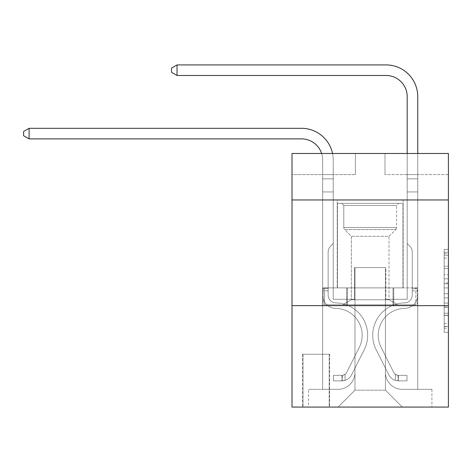 <?xml version="1.0" encoding="UTF-8"?>
<svg xmlns="http://www.w3.org/2000/svg" width="472" height="472" viewBox="0 0 472 472"><rect width="100%" height="100%" fill="white"/><g stroke="black" fill="none" stroke-linecap="round" stroke-linejoin="round"><path stroke-width="0.35" stroke-dasharray="2.36 1.77" d="M444.176 274.663L444.176 287.938L448.4 287.938L448.4 328.182L448.4 253.505L448.4 287.938L444.176 287.938L444.176 252.26L444.176 332.335L444.176 249.352L444.176 326.524L448.4 326.524L444.176 326.524L448.4 326.524L444.176 326.524L444.176 313.249L444.176 332.335L448.4 332.335L448.4 249.352L448.4 326.317L448.4 293.749L444.176 293.749L448.4 293.749L448.4 313.249L448.4 255.163L444.176 255.163L448.4 255.163L448.4 332.335L448.4 253.505L448.4 332.335L444.176 332.335L444.176 249.352L448.4 249.352L448.4 253.505L448.4 249.352L448.4 253.505L448.4 249.352L448.4 252.26L448.4 249.352L444.176 249.352L444.176 255.163L448.4 255.163L444.176 255.163L444.176 274.663L448.4 274.663M403.171 199.969L403.171 287.885L337.232 287.885L403.171 287.885L337.232 287.885L403.171 287.885L403.171 199.969L337.232 199.969L337.232 287.885L337.232 199.969L403.171 199.969M329.627 354.248L302.576 354.248L329.627 354.248L329.627 407.082L302.576 407.082L329.627 407.082M302.576 354.248L302.576 407.082M448.4 282.958L448.4 278.81L448.4 282.958L444.176 282.958L444.176 266.261L444.176 315.426L444.176 303.083L448.4 303.083L444.176 303.083L444.176 332.335L448.4 332.335L444.176 332.335L448.4 332.335L444.176 332.335L444.176 249.352L448.4 249.352L444.176 249.352L448.4 249.352L444.176 249.352L444.176 282.958L448.4 282.958M448.4 305.638L448.4 407.082L292.009 407.082L292.009 305.638L448.4 305.638L448.4 153.471L384.999 153.471L448.4 153.471L448.4 174.605L448.4 153.471L292.009 153.471L355.41 153.471L292.009 153.471L292.009 174.605L355.41 174.605L292.009 174.605L292.009 153.471L292.009 199.969L448.4 199.969L292.009 199.969L292.009 305.638L448.4 305.638L292.009 305.638M322.653 174.605L322.653 389.329L338.076 389.329A16.909 16.909 0 0 0 354.985 372.42L354.985 267.594L354.985 390.173L354.985 267.594L354.985 390.173L354.985 267.594L385.417 267.594L385.417 372.42A16.909 16.909 0 0 0 402.327 389.329L417.755 389.329L417.755 174.605L417.755 389.329L417.755 174.605L417.755 389.329L417.755 174.605L417.755 389.329L417.755 174.605L417.755 389.329L417.755 174.605L417.755 389.329L417.755 174.605L417.755 389.329L417.755 174.605L417.755 389.329L431.915 389.329L402.327 389.329L417.755 389.329L402.327 389.329L417.755 389.329L402.327 389.329L417.755 389.329L402.327 389.329L417.755 389.329L402.327 389.329L417.755 389.329L402.327 389.329L417.755 389.329L417.755 174.605L407.188 174.605L417.755 174.605L407.188 174.605L417.755 174.605L407.188 174.605L417.755 174.605L407.188 174.605L417.755 174.605L407.188 174.605L417.755 174.605L407.188 174.605L417.755 174.605L407.188 174.605L417.755 174.605L407.188 174.605L417.755 174.605L417.755 389.329L402.327 389.329A16.909 16.909 0 0 1 385.417 372.42A16.909 16.909 0 0 0 402.327 389.329A16.909 16.909 0 0 1 385.417 372.42A16.909 16.909 0 0 0 402.327 389.329A16.909 16.909 0 0 1 385.417 372.42A16.909 16.909 0 0 0 402.327 389.329A16.909 16.909 0 0 1 385.417 372.42A16.909 16.909 0 0 0 402.327 389.329A16.909 16.909 0 0 1 385.417 372.42A16.909 16.909 0 0 0 402.327 389.329A16.909 16.909 0 0 1 385.417 372.42A16.909 16.909 0 0 0 402.327 389.329A16.909 16.909 0 0 1 385.417 372.42L385.417 267.594L385.417 390.173L354.985 390.173L385.417 390.173L402.327 407.082L431.915 407.082L338.076 407.082L402.327 407.082L385.417 390.173L402.327 407.082L385.417 390.173L385.417 267.594L385.417 390.173L385.417 267.594L354.566 267.594L354.566 299.295L333.22 299.295L333.22 174.605L322.653 174.605L322.653 389.329L338.076 389.329A16.909 16.909 0 0 0 354.985 372.42L354.985 267.594L354.566 267.594L354.566 299.295L333.22 299.295L333.22 174.605L322.653 174.605L322.653 389.329L338.076 389.329L308.493 389.329L338.076 389.329L322.653 389.329L322.653 174.605L322.653 389.329L322.653 174.605L322.653 389.329L322.653 174.605L322.653 389.329L322.653 174.605L322.653 389.329L322.653 174.605L322.653 389.329L322.653 174.605L333.22 174.605L322.653 174.605L333.22 174.605L322.653 174.605L333.22 174.605L322.653 174.605L333.22 174.605L322.653 174.605L333.22 174.605L322.653 174.605L333.22 174.605L322.653 174.605L333.22 174.605L322.653 174.605L322.653 389.329L322.653 174.605M354.985 372.42L354.985 267.594L354.566 267.594L354.566 299.295L333.22 299.295L333.22 174.605L333.22 299.295L333.22 174.605L333.22 299.295L333.22 174.605L333.22 299.295L333.22 174.605L333.22 299.295L333.22 174.605L333.22 299.295L333.22 174.605L333.22 299.295L333.22 174.605L333.22 299.295L354.566 299.295L333.22 299.295L354.566 299.295L333.22 299.295L354.566 299.295L333.22 299.295L354.566 299.295L333.22 299.295L354.566 299.295L333.22 299.295L354.566 299.295L333.22 299.295L354.566 299.295L354.566 267.594L354.566 299.295L354.566 267.594L354.566 299.295L354.566 267.594L354.566 299.295L354.566 267.594L354.566 299.295L354.566 267.594L354.566 299.295L354.566 267.594L354.566 299.295L354.566 267.594L354.985 267.594L354.566 267.594L354.985 267.594L354.566 267.594L354.985 267.594L354.566 267.594L354.985 267.594L354.566 267.594L354.985 267.594L354.566 267.594L354.985 267.594L354.566 267.594L354.985 267.594L354.985 372.42A16.909 16.909 0 0 1 338.076 389.329A16.909 16.909 0 0 0 354.985 372.42A16.909 16.909 0 0 1 338.076 389.329A16.909 16.909 0 0 0 354.985 372.42A16.909 16.909 0 0 1 338.076 389.329A16.909 16.909 0 0 0 354.985 372.42A16.909 16.909 0 0 1 338.076 389.329A16.909 16.909 0 0 0 354.985 372.42A16.909 16.909 0 0 1 338.076 389.329A16.909 16.909 0 0 0 354.985 372.42A16.909 16.909 0 0 1 338.076 389.329A16.909 16.909 0 0 0 354.985 372.42M448.4 174.605L384.999 174.605L448.4 174.605M302.994 407.082L329.202 407.082L302.994 407.082L302.994 354.248L329.202 354.248L329.202 407.082L329.202 354.248L302.994 354.248L302.994 407.082M308.493 407.082L338.076 407.082L354.985 390.173L338.076 407.082L354.985 390.173L338.076 407.082L308.493 407.082L308.493 389.329L308.493 407.082M385.842 267.594L385.417 267.594L385.842 267.594L385.417 267.594L385.842 267.594L385.417 267.594L385.842 267.594L385.417 267.594L385.842 267.594L385.417 267.594L385.842 267.594L385.417 267.594L385.842 267.594L385.417 267.594L385.842 267.594L385.417 267.594L385.842 267.594L385.842 299.295L385.842 267.594M384.999 174.605L384.999 153.471L384.999 174.605M355.41 174.605L355.41 153.471L355.41 174.605M431.915 389.329L431.915 407.082L431.915 389.329M407.188 174.605L407.188 299.295L385.842 299.295L407.188 299.295L385.842 299.295L407.188 299.295L385.842 299.295L407.188 299.295L385.842 299.295L407.188 299.295L385.842 299.295L407.188 299.295L385.842 299.295L407.188 299.295L385.842 299.295L407.188 299.295L385.842 299.295L407.188 299.295L407.188 174.605M417.301 305.638L323.102 305.638L417.301 305.638L417.301 287.885L323.102 287.885L393.754 287.885L393.754 305.638L393.754 287.885L346.654 287.885L346.654 305.638L346.654 287.885L323.102 287.885L323.102 305.638L323.102 287.885L417.301 287.885L417.301 305.638M448.4 199.969L292.009 199.969M346.654 287.885L346.654 305.638L346.654 287.885M393.754 287.885L393.754 305.638L393.754 287.885M444.176 287.938L448.4 287.938L444.176 287.938M444.176 252.26L444.176 249.352L444.176 252.26L448.4 252.26L444.176 252.26M444.176 315.219L444.176 297.897L444.176 315.219L448.4 315.219L444.176 315.219M444.176 297.897L444.176 293.749L448.4 293.749L444.176 293.749L444.176 297.897L448.4 297.897L444.176 297.897M444.176 266.261L444.176 255.163L444.176 266.261L448.4 266.261L444.176 266.261M444.176 249.352L448.4 249.352L444.176 249.352L444.176 253.505L444.176 249.352L448.4 249.352M444.176 332.335L448.4 332.335L444.176 332.335L444.176 328.182L444.176 332.335M29.093 138.886L23.6 135.718L23.6 131.493L29.093 128.319L23.6 131.493L29.093 128.319L301.514 128.319A31.701 31.701 0 0 1 333.22 160.02L333.22 178.858L322.653 178.858L322.653 191.933L333.22 191.933L322.653 191.933L322.653 295.083L322.653 191.933L333.22 191.933L333.22 178.858L333.22 243.505L330.837 245.882A9.186 9.186 0 0 0 328.146 252.378L328.146 295.083L328.146 252.378A9.186 9.186 0 0 1 330.837 245.882L333.22 243.505L333.22 178.858L333.22 243.505L330.837 245.882A9.186 9.186 0 0 0 328.146 252.378L328.146 295.083L328.146 252.378A9.186 9.186 0 0 1 330.837 245.882L333.22 243.505L333.22 191.933L333.22 243.505L330.837 245.882A9.186 9.186 0 0 0 328.146 252.378L328.146 295.083L328.146 252.378A9.186 9.186 0 0 1 330.837 245.882L333.22 243.505L333.22 191.933L333.22 243.505L330.837 245.882A9.186 9.186 0 0 0 328.146 252.378L328.146 295.083A7.817 7.817 0 0 0 335.84 302.9A7.817 7.817 0 0 1 328.146 295.083A7.817 7.817 0 0 0 335.84 302.9A7.817 7.817 0 0 1 328.146 295.083L328.146 252.378A9.186 9.186 0 0 1 330.837 245.882L333.22 243.505L333.22 191.933L333.22 243.505L330.837 245.882L333.22 243.505L333.22 191.933L333.22 243.505L333.22 191.933L322.653 191.933L322.653 295.083A13.316 13.316 0 0 0 335.757 308.393A13.316 13.316 0 0 1 322.653 295.083A13.316 13.316 0 0 0 335.757 308.393A13.316 13.316 0 0 1 322.653 295.083L322.653 288.309L328.146 288.309L322.653 288.309L322.653 295.083A13.316 13.316 0 0 0 335.757 308.393A13.316 13.316 0 0 1 322.653 295.083L322.653 288.309L322.653 295.083A13.316 13.316 0 0 0 335.757 308.393A13.316 13.316 0 0 1 322.653 295.083A13.316 13.316 0 0 0 335.757 308.393A13.316 13.316 0 0 1 322.653 295.083L322.653 288.309L328.146 288.309L322.653 288.309L322.653 295.083A13.316 13.316 0 0 0 335.757 308.393A13.316 13.316 0 0 1 322.653 295.083L322.653 288.309L322.653 295.083A13.316 13.316 0 0 0 335.757 308.393A13.316 13.316 0 0 1 322.653 295.083A13.316 13.316 0 0 0 335.757 308.393A13.316 13.316 0 0 1 322.653 295.083L322.653 288.309L328.146 288.309L328.146 295.083A7.817 7.817 0 0 0 335.84 302.9A7.817 7.817 0 0 1 328.146 295.083L328.146 288.309L328.146 295.083A7.817 7.817 0 0 0 335.84 302.9A7.817 7.817 0 0 1 328.146 295.083A7.817 7.817 0 0 0 335.84 302.9A7.817 7.817 0 0 1 328.146 295.083L328.146 288.309L328.146 295.083A7.817 7.817 0 0 0 335.84 302.9A7.817 7.817 0 0 1 328.146 295.083L328.146 288.309L328.146 295.083A7.817 7.817 0 0 0 335.84 302.9A7.817 7.817 0 0 1 328.146 295.083A7.817 7.817 0 0 0 335.84 302.9A7.817 7.817 0 0 1 328.146 295.083L328.146 288.309L328.146 295.083A7.817 7.817 0 0 0 335.84 302.9A32.338 32.338 0 0 1 364.225 349.752A32.338 32.338 0 0 0 335.84 302.9A32.338 32.338 0 0 1 364.225 349.752A32.338 32.338 0 0 0 335.84 302.9A7.817 7.817 0 0 1 328.146 295.083A7.817 7.817 0 0 0 335.84 302.9A32.338 32.338 0 0 1 364.225 349.752A32.338 32.338 0 0 0 335.84 302.9A7.817 7.817 0 0 1 328.146 295.083A7.817 7.817 0 0 0 335.84 302.9A32.338 32.338 0 0 1 364.225 349.752A32.338 32.338 0 0 0 335.84 302.9A32.338 32.338 0 0 1 364.225 349.752A32.338 32.338 0 0 0 335.84 302.9A7.817 7.817 0 0 1 328.146 295.083L328.146 288.309L328.146 295.083A7.817 7.817 0 0 0 335.84 302.9A32.338 32.338 0 0 1 364.225 349.752A32.338 32.338 0 0 0 335.84 302.9A7.817 7.817 0 0 1 328.146 295.083A7.817 7.817 0 0 0 335.84 302.9A32.338 32.338 0 0 1 364.225 349.752A32.338 32.338 0 0 0 335.84 302.9A32.338 32.338 0 0 1 364.225 349.752A32.338 32.338 0 0 0 335.84 302.9A7.817 7.817 0 0 1 328.146 295.083A7.817 7.817 0 0 0 335.84 302.9A32.338 32.338 0 0 1 364.225 349.752L351.681 374.703L364.225 349.752A32.338 32.338 0 0 0 335.84 302.9A32.338 32.338 0 0 1 364.225 349.752L351.681 374.703L364.225 349.752A32.338 32.338 0 0 0 335.84 302.9A32.338 32.338 0 0 1 364.225 349.752L351.681 374.703L364.225 349.752A32.338 32.338 0 0 0 335.84 302.9A7.817 7.817 0 0 1 328.146 295.083L328.146 288.309L328.146 295.083A7.817 7.817 0 0 0 335.84 302.9A32.338 32.338 0 0 1 364.225 349.752L351.681 374.703L364.225 349.752A32.338 32.338 0 0 0 335.84 302.9A32.338 32.338 0 0 1 364.225 349.752L351.681 374.703A11.204 11.204 0 0 1 345.056 380.355C341.799 381.046 341.799 381.046 345.056 380.355C341.799 381.046 341.799 381.046 345.056 380.355A11.204 11.204 0 0 0 351.681 374.703L364.225 349.752A32.338 32.338 0 0 0 335.84 302.9A32.338 32.338 0 0 1 364.225 349.752L351.681 374.703A11.204 11.204 0 0 1 341.881 380.874A11.204 11.204 0 0 0 351.681 374.703A11.204 11.204 0 0 1 345.056 380.355C341.799 381.046 341.799 381.046 345.056 380.355C341.799 381.046 341.799 381.046 345.056 380.355A11.204 11.204 0 0 0 351.681 374.703L364.225 349.752L351.681 374.703A11.204 11.204 0 0 1 341.881 380.874A11.204 11.204 0 0 0 351.681 374.703A11.204 11.204 0 0 1 345.056 380.355C341.799 381.046 341.799 381.046 345.056 380.355C341.799 381.046 341.799 381.046 345.056 380.355A11.204 11.204 0 0 0 351.681 374.703L364.225 349.752L351.681 374.703A11.204 11.204 0 0 1 341.881 380.874A11.204 11.204 0 0 0 351.681 374.703A11.204 11.204 0 0 1 345.056 380.355C341.799 381.046 341.799 381.046 345.056 380.355C341.799 381.046 341.799 381.046 345.056 380.355A11.204 11.204 0 0 0 351.681 374.703L364.225 349.752A32.338 32.338 0 0 0 335.84 302.9A7.817 7.817 0 0 1 328.146 295.083A7.817 7.817 0 0 0 335.84 302.9A32.338 32.338 0 0 1 364.225 349.752L351.681 374.703A11.204 11.204 0 0 1 341.881 380.874A11.204 11.204 0 0 0 351.681 374.703A11.204 11.204 0 0 1 345.056 380.355C341.799 381.046 341.799 381.046 345.056 380.355C341.799 381.046 341.799 381.046 345.056 380.355A11.204 11.204 0 0 0 351.681 374.703L364.225 349.752L351.681 374.703A11.204 11.204 0 0 1 341.881 380.874A11.204 11.204 0 0 0 351.681 374.703A11.204 11.204 0 0 1 345.056 380.355C341.799 381.046 341.799 381.046 345.056 380.355C341.799 381.046 341.799 381.046 345.056 380.355A11.204 11.204 0 0 0 351.681 374.703L364.225 349.752L351.681 374.703A11.204 11.204 0 0 1 341.881 380.874A11.204 11.204 0 0 0 351.681 374.703A11.204 11.204 0 0 1 345.056 380.355C341.799 381.046 341.799 381.046 345.056 380.355C341.799 381.046 341.799 381.046 345.056 380.355A11.204 11.204 0 0 0 351.681 374.703L364.225 349.752A32.338 32.338 0 0 0 335.84 302.9A32.338 32.338 0 0 1 364.225 349.752L351.681 374.703A11.204 11.204 0 0 1 341.881 380.874A11.204 11.204 0 0 0 351.681 374.703A11.204 11.204 0 0 1 345.056 380.355C341.799 381.046 341.799 381.046 345.056 380.355C341.799 381.046 341.799 381.046 345.056 380.355A11.204 11.204 0 0 0 351.681 374.703L364.225 349.752L351.681 374.703A11.204 11.204 0 0 1 341.881 380.874L333.427 380.874L341.881 380.874A11.204 11.204 0 0 0 351.681 374.703L364.225 349.752A32.338 32.338 0 0 0 335.84 302.9A7.817 7.817 0 0 1 328.146 295.083L328.146 288.309L328.146 290.846L328.146 288.309L322.653 288.309L322.653 295.083A13.316 13.316 0 0 0 335.757 308.393A26.839 26.839 0 0 1 359.31 347.286A26.839 26.839 0 0 0 335.757 308.393A26.839 26.839 0 0 1 359.31 347.286A26.839 26.839 0 0 0 335.757 308.393A13.316 13.316 0 0 1 322.653 295.083A13.316 13.316 0 0 0 335.757 308.393A26.839 26.839 0 0 1 359.31 347.286A26.839 26.839 0 0 0 335.757 308.393A13.316 13.316 0 0 1 322.653 295.083A13.316 13.316 0 0 0 335.757 308.393A26.839 26.839 0 0 1 359.31 347.286A26.839 26.839 0 0 0 335.757 308.393A26.839 26.839 0 0 1 359.31 347.286A26.839 26.839 0 0 0 335.757 308.393A13.316 13.316 0 0 1 322.653 295.083L322.653 290.846L322.653 295.083A13.316 13.316 0 0 0 335.757 308.393A26.839 26.839 0 0 1 359.31 347.286A26.839 26.839 0 0 0 335.757 308.393A13.316 13.316 0 0 1 322.653 295.083A13.316 13.316 0 0 0 335.757 308.393A26.839 26.839 0 0 1 359.31 347.286A26.839 26.839 0 0 0 335.757 308.393A26.839 26.839 0 0 1 359.31 347.286A26.839 26.839 0 0 0 335.757 308.393A13.316 13.316 0 0 1 322.653 295.083A13.316 13.316 0 0 0 335.757 308.393A26.839 26.839 0 0 1 359.31 347.286L346.772 372.237L359.31 347.286A26.839 26.839 0 0 0 335.757 308.393A26.839 26.839 0 0 1 359.31 347.286L346.772 372.237L359.31 347.286A26.839 26.839 0 0 0 335.757 308.393A26.839 26.839 0 0 1 359.31 347.286L346.772 372.237L359.31 347.286A26.839 26.839 0 0 0 335.757 308.393A13.316 13.316 0 0 1 322.653 295.083A13.316 13.316 0 0 0 335.757 308.393A26.839 26.839 0 0 1 359.31 347.286L346.772 372.237L359.31 347.286A26.839 26.839 0 0 0 335.757 308.393A26.839 26.839 0 0 1 359.31 347.286L346.772 372.237A5.705 5.705 0 0 1 345.056 374.272C341.852 375.741 341.852 375.741 345.056 374.272C341.852 375.741 341.852 375.741 345.056 374.272A5.705 5.705 0 0 0 346.772 372.237L359.31 347.286A26.839 26.839 0 0 0 335.757 308.393A26.839 26.839 0 0 1 359.31 347.286L346.772 372.237A5.705 5.705 0 0 1 341.881 375.376A5.705 5.705 0 0 0 346.772 372.237A5.705 5.705 0 0 1 345.056 374.272C341.852 375.741 341.852 375.741 345.056 374.272C341.852 375.741 341.852 375.741 345.056 374.272A5.705 5.705 0 0 0 346.772 372.237L359.31 347.286L346.772 372.237A5.705 5.705 0 0 1 341.881 375.376A5.705 5.705 0 0 0 346.772 372.237A5.705 5.705 0 0 1 345.056 374.272C341.852 375.741 341.852 375.741 345.056 374.272C341.852 375.741 341.852 375.741 345.056 374.272A5.705 5.705 0 0 0 346.772 372.237L359.31 347.286L346.772 372.237A5.705 5.705 0 0 1 341.881 375.376A5.705 5.705 0 0 0 346.772 372.237A5.705 5.705 0 0 1 345.056 374.272C341.852 375.741 341.852 375.741 345.056 374.272C341.852 375.741 341.852 375.741 345.056 374.272A5.705 5.705 0 0 0 346.772 372.237L359.31 347.286A26.839 26.839 0 0 0 335.757 308.393A13.316 13.316 0 0 1 322.653 295.083A13.316 13.316 0 0 0 335.757 308.393A26.839 26.839 0 0 1 359.31 347.286L346.772 372.237A5.705 5.705 0 0 1 341.881 375.376A5.705 5.705 0 0 0 346.772 372.237A5.705 5.705 0 0 1 345.056 374.272C341.852 375.741 341.852 375.741 345.056 374.272C341.852 375.741 341.852 375.741 345.056 374.272A5.705 5.705 0 0 0 346.772 372.237L359.31 347.286L346.772 372.237A5.705 5.705 0 0 1 341.881 375.376A5.705 5.705 0 0 0 346.772 372.237A5.705 5.705 0 0 1 345.056 374.272C341.852 375.741 341.852 375.741 345.056 374.272C341.852 375.741 341.852 375.741 345.056 374.272A5.705 5.705 0 0 0 346.772 372.237L359.31 347.286L346.772 372.237A5.705 5.705 0 0 1 341.881 375.376A5.705 5.705 0 0 0 346.772 372.237A5.705 5.705 0 0 1 345.056 374.272C341.852 375.741 341.852 375.741 345.056 374.272C341.852 375.741 341.852 375.741 345.056 374.272A5.705 5.705 0 0 0 346.772 372.237L359.31 347.286A26.839 26.839 0 0 0 335.757 308.393A26.839 26.839 0 0 1 359.31 347.286L346.772 372.237A5.705 5.705 0 0 1 341.881 375.376A5.705 5.705 0 0 0 346.772 372.237A5.705 5.705 0 0 1 345.056 374.272A5.705 5.705 0 0 0 346.772 372.237L359.31 347.286L346.772 372.237A5.705 5.705 0 0 1 341.881 375.376L333.427 375.382L333.427 380.874L333.427 375.382L341.881 375.376L341.881 380.874L333.427 380.874L341.881 380.874L341.881 375.376L333.427 375.382L333.427 380.874L333.427 375.382L341.881 375.376L341.881 380.874L333.427 380.874L341.881 380.874L341.881 375.376L333.427 375.382L333.427 380.874L333.427 375.382L341.881 375.376L341.881 380.874L333.427 380.874L341.881 380.874L341.881 375.376L333.427 375.382L333.427 380.874L333.427 375.382L341.881 375.376L341.881 380.874L333.427 380.874L341.881 380.874L341.881 375.376L333.427 375.382L333.427 380.874L333.427 375.382L341.881 375.376L341.881 380.874L333.427 380.874L341.881 380.874L341.881 375.376L333.427 375.382L333.427 380.874L333.427 375.382L341.881 375.376L341.881 380.874L333.427 380.874L341.881 380.874L341.881 375.376L333.427 375.382L333.427 380.874L333.427 375.382L341.881 375.376L341.881 380.874L333.427 380.874L341.881 380.874L341.881 375.376L333.427 375.382L341.881 375.376L341.881 380.874L341.881 375.376A5.705 5.705 0 0 0 346.772 372.237L359.31 347.286A26.839 26.839 0 0 0 335.757 308.393A13.316 13.316 0 0 1 322.653 295.083L322.653 160.02A21.134 21.134 0 0 0 301.514 138.886L29.093 138.886L29.093 128.319L301.514 128.319A31.701 31.701 0 0 1 333.22 160.02L333.22 191.933L322.653 191.933L322.653 160.02A21.134 21.134 0 0 0 321.609 153.471A21.134 21.134 0 0 1 322.653 160.02A21.134 21.134 0 0 0 301.514 138.886L29.093 138.886L23.6 135.718L23.6 131.493L23.6 135.718L29.093 138.886L29.093 128.319L29.093 138.886L23.6 135.718L23.6 131.493L29.093 128.319L23.6 131.493L23.6 135.718L29.093 138.886L29.093 128.319L301.514 128.319A31.701 31.701 0 0 1 333.22 160.02L333.22 178.858L322.653 178.858L322.653 191.933L322.653 178.858L333.22 178.858L333.22 243.505L330.837 245.882A9.186 9.186 0 0 0 328.146 252.378A9.186 9.186 0 0 1 330.837 245.882L333.22 243.505L333.22 191.933L322.653 191.933L322.653 160.02A21.134 21.134 0 0 0 301.514 138.886L29.093 138.886L23.6 135.718L23.6 131.493L29.093 128.319L29.093 138.886L29.093 128.319L23.6 131.493L23.6 135.718L29.093 138.886L23.6 135.718L23.6 131.493L29.093 128.319L301.514 128.319A31.701 31.701 0 0 1 333.22 160.02L333.22 178.858L322.653 178.858L322.653 160.02A21.134 21.134 0 0 0 321.609 153.471A21.134 21.134 0 0 1 322.653 160.02A21.134 21.134 0 0 0 301.514 138.886L29.093 138.886L29.093 128.319L29.093 138.886L23.6 135.718L29.093 138.886L29.093 128.319L23.6 131.493L23.6 135.718L23.6 131.493L29.093 128.319L301.514 128.319A31.701 31.701 0 0 1 333.22 160.02L333.22 191.933L333.22 178.858L322.653 178.858L322.653 191.933L322.653 178.858L333.22 178.858L333.22 191.933L322.653 191.933L322.653 160.02A21.134 21.134 0 0 0 301.514 138.886L29.093 138.886L23.6 135.718L29.093 138.886L29.093 128.319L29.093 138.886L23.6 135.718L23.6 131.493L23.6 135.718L29.093 138.886L29.093 128.319L23.6 131.493L29.093 128.319L301.514 128.319A31.701 31.701 0 0 1 333.22 160.02L333.22 178.858L322.653 178.858L322.653 160.02A21.134 21.134 0 0 0 321.609 153.471A21.134 21.134 0 0 1 322.653 160.02A21.134 21.134 0 0 0 301.514 138.886L29.093 138.886L301.514 138.886L29.093 138.886L301.514 138.886L29.093 138.886L29.093 128.319L23.6 131.493L23.6 135.718L23.6 131.493L29.093 128.319L301.514 128.319A31.701 31.701 0 0 1 333.22 160.02L333.22 243.505L330.837 245.882A9.186 9.186 0 0 0 328.146 252.378A9.186 9.186 0 0 1 330.837 245.882L333.22 243.505L333.22 191.933L322.653 191.933L322.653 178.858L322.653 191.933L322.653 178.858L333.22 178.858L322.653 178.858L322.653 160.02A21.134 21.134 0 0 0 301.514 138.886L29.093 138.886L301.514 138.886L29.093 138.886L29.093 128.319L23.6 131.493L23.6 135.718L29.093 138.886L301.514 138.886L29.093 138.886L29.093 128.319L301.514 128.319A31.701 31.701 0 0 1 333.22 160.02L333.22 191.933L333.22 178.858L322.653 178.858L322.653 160.02A21.134 21.134 0 0 0 321.609 153.471A21.134 21.134 0 0 1 322.653 160.02A21.134 21.134 0 0 0 301.514 138.886M177.035 75.485L171.542 72.316L171.542 68.086L177.035 64.918L171.542 68.086L177.035 64.918L386.055 64.918A31.701 31.701 0 0 1 417.755 96.618L417.755 178.858L407.188 178.858L407.188 96.618L407.188 243.505L409.572 245.882A9.186 9.186 0 0 1 412.262 252.378L412.262 295.083A7.817 7.817 0 0 1 404.563 302.9A7.817 7.817 0 0 0 412.262 295.083A7.817 7.817 0 0 1 404.563 302.9A7.817 7.817 0 0 0 412.262 295.083L412.262 252.378A9.186 9.186 0 0 0 409.572 245.882L407.188 243.505L407.188 178.858L407.188 243.505L409.572 245.882L407.188 243.505L407.188 178.858L407.188 243.505L407.188 178.858L407.188 191.933L417.755 191.933L417.755 295.083L417.755 288.309L412.262 288.309L417.755 288.309L412.262 288.309L417.755 288.309L412.262 288.309L412.262 295.083A7.817 7.817 0 0 1 404.563 302.9A7.817 7.817 0 0 0 412.262 295.083L412.262 288.309L412.262 295.083A7.817 7.817 0 0 1 404.563 302.9A7.817 7.817 0 0 0 412.262 295.083A7.817 7.817 0 0 1 404.563 302.9A7.817 7.817 0 0 0 412.262 295.083L412.262 288.309L412.262 295.083A7.817 7.817 0 0 1 404.563 302.9A7.817 7.817 0 0 0 412.262 295.083L412.262 288.309L412.262 295.083A7.817 7.817 0 0 1 404.563 302.9A7.817 7.817 0 0 0 412.262 295.083A7.817 7.817 0 0 1 404.563 302.9A7.817 7.817 0 0 0 412.262 295.083L412.262 288.309L412.262 295.083A7.817 7.817 0 0 1 404.563 302.9A32.338 32.338 0 0 0 376.184 349.752A32.338 32.338 0 0 1 404.563 302.9A32.338 32.338 0 0 0 376.184 349.752A32.338 32.338 0 0 1 404.563 302.9A7.817 7.817 0 0 0 412.262 295.083A7.817 7.817 0 0 1 404.563 302.9A32.338 32.338 0 0 0 376.184 349.752A32.338 32.338 0 0 1 404.563 302.9A7.817 7.817 0 0 0 412.262 295.083A7.817 7.817 0 0 1 404.563 302.9A32.338 32.338 0 0 0 376.184 349.752A32.338 32.338 0 0 1 404.563 302.9A32.338 32.338 0 0 0 376.184 349.752A32.338 32.338 0 0 1 404.563 302.9A7.817 7.817 0 0 0 412.262 295.083L412.262 288.309L412.262 295.083A7.817 7.817 0 0 1 404.563 302.9A32.338 32.338 0 0 0 376.184 349.752A32.338 32.338 0 0 1 404.563 302.9A7.817 7.817 0 0 0 412.262 295.083A7.817 7.817 0 0 1 404.563 302.9A32.338 32.338 0 0 0 376.184 349.752A32.338 32.338 0 0 1 404.563 302.9A32.338 32.338 0 0 0 376.184 349.752A32.338 32.338 0 0 1 404.563 302.9A7.817 7.817 0 0 0 412.262 295.083A7.817 7.817 0 0 1 404.563 302.9A32.338 32.338 0 0 0 376.184 349.752L388.727 374.703L376.184 349.752A32.338 32.338 0 0 1 404.563 302.9A32.338 32.338 0 0 0 376.184 349.752L388.727 374.703L376.184 349.752A32.338 32.338 0 0 1 404.563 302.9A32.338 32.338 0 0 0 376.184 349.752L388.727 374.703L376.184 349.752A32.338 32.338 0 0 1 404.563 302.9A7.817 7.817 0 0 0 412.262 295.083L412.262 288.309L412.262 295.083A7.817 7.817 0 0 1 404.563 302.9A32.338 32.338 0 0 0 376.184 349.752L388.727 374.703L376.184 349.752A32.338 32.338 0 0 1 404.563 302.9A32.338 32.338 0 0 0 376.184 349.752L388.727 374.703A11.204 11.204 0 0 0 395.353 380.355C398.61 381.046 398.61 381.046 395.353 380.355C398.61 381.046 398.61 381.046 395.353 380.355A11.204 11.204 0 0 1 388.727 374.703L376.184 349.752A32.338 32.338 0 0 1 404.563 302.9A32.338 32.338 0 0 0 376.184 349.752L388.727 374.703A11.204 11.204 0 0 0 398.521 380.874A11.204 11.204 0 0 1 388.727 374.703A11.204 11.204 0 0 0 395.353 380.355C398.61 381.046 398.61 381.046 395.353 380.355C398.61 381.046 398.61 381.046 395.353 380.355A11.204 11.204 0 0 1 388.727 374.703L376.184 349.752L388.727 374.703A11.204 11.204 0 0 0 398.521 380.874A11.204 11.204 0 0 1 388.727 374.703A11.204 11.204 0 0 0 395.353 380.355C398.61 381.046 398.61 381.046 395.353 380.355C398.61 381.046 398.61 381.046 395.353 380.355A11.204 11.204 0 0 1 388.727 374.703L376.184 349.752L388.727 374.703A11.204 11.204 0 0 0 398.521 380.874A11.204 11.204 0 0 1 388.727 374.703A11.204 11.204 0 0 0 395.353 380.355C398.61 381.046 398.61 381.046 395.353 380.355C398.61 381.046 398.61 381.046 395.353 380.355A11.204 11.204 0 0 1 388.727 374.703L376.184 349.752A32.338 32.338 0 0 1 404.563 302.9A7.817 7.817 0 0 0 412.262 295.083A7.817 7.817 0 0 1 404.563 302.9A32.338 32.338 0 0 0 376.184 349.752L388.727 374.703A11.204 11.204 0 0 0 398.521 380.874A11.204 11.204 0 0 1 388.727 374.703A11.204 11.204 0 0 0 395.353 380.355C398.61 381.046 398.61 381.046 395.353 380.355C398.61 381.046 398.61 381.046 395.353 380.355A11.204 11.204 0 0 1 388.727 374.703L376.184 349.752L388.727 374.703A11.204 11.204 0 0 0 398.521 380.874A11.204 11.204 0 0 1 388.727 374.703A11.204 11.204 0 0 0 395.353 380.355C398.61 381.046 398.61 381.046 395.353 380.355C398.61 381.046 398.61 381.046 395.353 380.355A11.204 11.204 0 0 1 388.727 374.703L376.184 349.752L388.727 374.703A11.204 11.204 0 0 0 398.521 380.874A11.204 11.204 0 0 1 388.727 374.703A11.204 11.204 0 0 0 395.353 380.355C398.61 381.046 398.61 381.046 395.353 380.355C398.61 381.046 398.61 381.046 395.353 380.355A11.204 11.204 0 0 1 388.727 374.703L376.184 349.752A32.338 32.338 0 0 1 404.563 302.9A32.338 32.338 0 0 0 376.184 349.752L388.727 374.703A11.204 11.204 0 0 0 398.521 380.874A11.204 11.204 0 0 1 388.727 374.703A11.204 11.204 0 0 0 395.353 380.355C398.61 381.046 398.61 381.046 395.353 380.355C398.61 381.046 398.61 381.046 395.353 380.355A11.204 11.204 0 0 1 388.727 374.703L376.184 349.752L388.727 374.703A11.204 11.204 0 0 0 398.521 380.874L406.976 380.874L398.521 380.874A11.204 11.204 0 0 1 388.727 374.703L376.184 349.752A32.338 32.338 0 0 1 404.563 302.9A7.817 7.817 0 0 0 412.262 295.083L412.262 288.309L412.262 290.846L412.262 288.309L417.755 288.309L417.755 295.083A13.316 13.316 0 0 1 404.651 308.393A13.316 13.316 0 0 0 417.755 295.083A13.316 13.316 0 0 1 404.651 308.393A13.316 13.316 0 0 0 417.755 295.083L417.755 290.846L417.755 295.083A13.316 13.316 0 0 1 404.651 308.393A13.316 13.316 0 0 0 417.755 295.083A13.316 13.316 0 0 1 404.651 308.393A13.316 13.316 0 0 0 417.755 295.083A13.316 13.316 0 0 1 404.651 308.393A13.316 13.316 0 0 0 417.755 295.083A13.316 13.316 0 0 1 404.651 308.393A13.316 13.316 0 0 0 417.755 295.083A13.316 13.316 0 0 1 404.651 308.393A13.316 13.316 0 0 0 417.755 295.083A13.316 13.316 0 0 1 404.651 308.393A13.316 13.316 0 0 0 417.755 295.083A13.316 13.316 0 0 1 404.651 308.393A26.839 26.839 0 0 0 381.093 347.286A26.839 26.839 0 0 1 404.651 308.393A26.839 26.839 0 0 0 381.093 347.286A26.839 26.839 0 0 1 404.651 308.393A13.316 13.316 0 0 0 417.755 295.083A13.316 13.316 0 0 1 404.651 308.393A26.839 26.839 0 0 0 381.093 347.286A26.839 26.839 0 0 1 404.651 308.393A13.316 13.316 0 0 0 417.755 295.083A13.316 13.316 0 0 1 404.651 308.393A26.839 26.839 0 0 0 381.093 347.286A26.839 26.839 0 0 1 404.651 308.393A26.839 26.839 0 0 0 381.093 347.286A26.839 26.839 0 0 1 404.651 308.393A26.839 26.839 0 0 0 381.093 347.286A26.839 26.839 0 0 1 404.651 308.393A26.839 26.839 0 0 0 381.093 347.286A26.839 26.839 0 0 1 404.651 308.393A26.839 26.839 0 0 0 381.093 347.286A26.839 26.839 0 0 1 404.651 308.393A26.839 26.839 0 0 0 381.093 347.286L393.636 372.237L381.093 347.286A26.839 26.839 0 0 1 404.651 308.393A26.839 26.839 0 0 0 381.093 347.286L393.636 372.237L381.093 347.286A26.839 26.839 0 0 1 404.651 308.393A26.839 26.839 0 0 0 381.093 347.286L393.636 372.237L381.093 347.286A26.839 26.839 0 0 1 404.651 308.393A26.839 26.839 0 0 0 381.093 347.286L393.636 372.237L381.093 347.286A26.839 26.839 0 0 1 404.651 308.393A26.839 26.839 0 0 0 381.093 347.286L393.636 372.237A5.705 5.705 0 0 0 395.353 374.272C398.557 375.741 398.557 375.741 395.353 374.272C398.557 375.741 398.557 375.741 395.353 374.272A5.705 5.705 0 0 1 393.636 372.237L381.093 347.286A26.839 26.839 0 0 1 404.651 308.393A26.839 26.839 0 0 0 381.093 347.286L393.636 372.237A5.705 5.705 0 0 0 398.521 375.376A5.705 5.705 0 0 1 393.636 372.237A5.705 5.705 0 0 0 395.353 374.272C398.557 375.741 398.557 375.741 395.353 374.272C398.557 375.741 398.557 375.741 395.353 374.272A5.705 5.705 0 0 1 393.636 372.237L381.093 347.286L393.636 372.237A5.705 5.705 0 0 0 398.521 375.376A5.705 5.705 0 0 1 393.636 372.237A5.705 5.705 0 0 0 395.353 374.272C398.557 375.741 398.557 375.741 395.353 374.272C398.557 375.741 398.557 375.741 395.353 374.272A5.705 5.705 0 0 1 393.636 372.237L381.093 347.286L393.636 372.237A5.705 5.705 0 0 0 398.521 375.376A5.705 5.705 0 0 1 393.636 372.237A5.705 5.705 0 0 0 395.353 374.272C398.557 375.741 398.557 375.741 395.353 374.272C398.557 375.741 398.557 375.741 395.353 374.272A5.705 5.705 0 0 1 393.636 372.237L381.093 347.286A26.839 26.839 0 0 1 404.651 308.393A26.839 26.839 0 0 0 381.093 347.286L393.636 372.237A5.705 5.705 0 0 0 398.521 375.376A5.705 5.705 0 0 1 393.636 372.237A5.705 5.705 0 0 0 395.353 374.272C398.557 375.741 398.557 375.741 395.353 374.272C398.557 375.741 398.557 375.741 395.353 374.272A5.705 5.705 0 0 1 393.636 372.237L381.093 347.286L393.636 372.237A5.705 5.705 0 0 0 398.521 375.376A5.705 5.705 0 0 1 393.636 372.237A5.705 5.705 0 0 0 395.353 374.272C398.557 375.741 398.557 375.741 395.353 374.272C398.557 375.741 398.557 375.741 395.353 374.272A5.705 5.705 0 0 1 393.636 372.237L381.093 347.286L393.636 372.237A5.705 5.705 0 0 0 398.521 375.376A5.705 5.705 0 0 1 393.636 372.237A5.705 5.705 0 0 0 395.353 374.272C398.557 375.741 398.557 375.741 395.353 374.272C398.557 375.741 398.557 375.741 395.353 374.272A5.705 5.705 0 0 1 393.636 372.237L381.093 347.286L393.636 372.237A5.705 5.705 0 0 0 398.521 375.376A5.705 5.705 0 0 1 393.636 372.237A5.705 5.705 0 0 0 395.353 374.272A5.705 5.705 0 0 1 393.636 372.237L381.093 347.286L393.636 372.237A5.705 5.705 0 0 0 398.521 375.376L406.976 375.382L406.976 380.874L406.976 375.382L398.521 375.376L398.521 380.874L406.976 380.874L398.521 380.874L398.521 375.376L406.976 375.382L406.976 380.874L406.976 375.382L398.521 375.376L398.521 380.874L406.976 380.874L398.521 380.874L398.521 375.376L406.976 375.382L406.976 380.874L406.976 375.382L398.521 375.376L398.521 380.874L406.976 380.874L398.521 380.874L398.521 375.376L406.976 375.382L406.976 380.874L406.976 375.382L398.521 375.376L398.521 380.874L406.976 380.874L398.521 380.874L398.521 375.376L406.976 375.382L406.976 380.874L406.976 375.382L398.521 375.376L398.521 380.874L406.976 380.874L398.521 380.874L398.521 375.376L406.976 375.382L406.976 380.874L406.976 375.382L398.521 375.376L398.521 380.874L406.976 380.874L398.521 380.874L398.521 375.376L406.976 375.382L406.976 380.874L406.976 375.382L398.521 375.376L398.521 380.874L406.976 380.874L398.521 380.874L398.521 375.376L406.976 375.382L398.521 375.376L398.521 380.874L398.521 375.376A5.705 5.705 0 0 1 393.636 372.237L381.093 347.286A26.839 26.839 0 0 1 404.651 308.393A13.316 13.316 0 0 0 417.755 295.083L417.755 178.858L417.755 191.933L417.755 178.858L407.188 178.858L407.188 96.618A21.134 21.134 0 0 0 386.055 75.485L177.035 75.485L177.035 64.918L386.055 64.918A31.701 31.701 0 0 1 417.755 96.618L417.755 191.933L417.755 178.858L407.188 178.858L407.188 191.933L417.755 191.933L417.755 178.858L417.755 191.933L417.755 178.858L407.188 178.858L407.188 96.618A21.134 21.134 0 0 0 386.055 75.485L177.035 75.485L171.542 72.316L171.542 68.086L171.542 72.316L177.035 75.485L177.035 64.918L177.035 75.485L171.542 72.316L171.542 68.086L177.035 64.918L171.542 68.086L171.542 72.316L177.035 75.485L177.035 64.918L386.055 64.918A31.701 31.701 0 0 1 417.755 96.618L417.755 191.933L417.755 178.858L407.188 178.858L417.755 178.858L417.755 191.933L417.755 178.858L407.188 178.858L407.188 96.618A21.134 21.134 0 0 0 386.055 75.485L177.035 75.485L171.542 72.316L171.542 68.086L177.035 64.918L177.035 75.485L177.035 64.918L171.542 68.086L171.542 72.316L177.035 75.485L171.542 72.316L171.542 68.086L177.035 64.918L386.055 64.918A31.701 31.701 0 0 1 417.755 96.618L417.755 191.933L417.755 178.858L407.188 178.858L407.188 243.505L409.572 245.882A9.186 9.186 0 0 1 412.262 252.378A9.186 9.186 0 0 0 409.572 245.882L407.188 243.505L407.188 191.933L417.755 191.933L417.755 295.083A13.316 13.316 0 0 1 404.651 308.393A13.316 13.316 0 0 0 417.755 295.083L417.755 191.933L407.188 191.933L407.188 96.618A21.134 21.134 0 0 0 386.055 75.485L177.035 75.485L177.035 64.918L177.035 75.485L171.542 72.316L177.035 75.485L177.035 64.918L171.542 68.086L171.542 72.316L171.542 68.086L177.035 64.918L386.055 64.918A31.701 31.701 0 0 1 417.755 96.618L417.755 191.933L407.188 191.933L407.188 243.505L409.572 245.882A9.186 9.186 0 0 1 412.262 252.378A9.186 9.186 0 0 0 409.572 245.882L407.188 243.505L407.188 178.858L417.755 178.858L407.188 178.858L407.188 96.618A21.134 21.134 0 0 0 386.055 75.485L177.035 75.485L171.542 72.316L177.035 75.485L177.035 64.918L177.035 75.485L171.542 72.316L171.542 68.086L171.542 72.316L177.035 75.485L177.035 64.918L171.542 68.086L177.035 64.918L386.055 64.918A31.701 31.701 0 0 1 417.755 96.618L417.755 295.083A13.316 13.316 0 0 1 404.651 308.393A13.316 13.316 0 0 0 417.755 295.083L417.755 191.933L407.188 191.933L407.188 243.505L409.572 245.882A9.186 9.186 0 0 1 412.262 252.378A9.186 9.186 0 0 0 409.572 245.882L407.188 243.505L407.188 191.933L417.755 191.933L417.755 295.083A13.316 13.316 0 0 1 404.651 308.393A13.316 13.316 0 0 0 417.755 295.083L417.755 191.933L407.188 191.933L407.188 178.858L407.188 243.505L409.572 245.882A9.186 9.186 0 0 1 412.262 252.378A9.186 9.186 0 0 0 409.572 245.882L407.188 243.505L407.188 191.933L417.755 191.933L417.755 295.083A13.316 13.316 0 0 1 404.651 308.393A26.839 26.839 0 0 0 381.093 347.286A26.839 26.839 0 0 1 404.651 308.393A13.316 13.316 0 0 0 417.755 295.083L417.755 191.933L407.188 191.933L407.188 96.618A21.134 21.134 0 0 0 386.055 75.485L177.035 75.485L386.055 75.485L177.035 75.485L386.055 75.485L177.035 75.485L177.035 64.918L171.542 68.086L171.542 72.316L171.542 68.086L177.035 64.918L386.055 64.918A31.701 31.701 0 0 1 417.755 96.618L417.755 178.858L407.188 178.858L417.755 178.858L417.755 96.618L417.755 178.858L407.188 178.858L407.188 96.618A21.134 21.134 0 0 0 386.055 75.485L177.035 75.485L386.055 75.485L177.035 75.485L177.035 64.918L171.542 68.086L171.542 72.316L177.035 75.485L386.055 75.485L177.035 75.485L177.035 64.918L386.055 64.918A31.701 31.701 0 0 1 417.755 96.618L417.755 178.858L417.755 96.618L417.755 178.858L407.188 178.858L407.188 243.505L409.572 245.882A9.186 9.186 0 0 1 412.262 252.378A9.186 9.186 0 0 0 409.572 245.882L407.188 243.505L407.188 191.933L417.755 191.933L417.755 295.083A13.316 13.316 0 0 1 404.651 308.393A13.316 13.316 0 0 0 417.755 295.083L417.755 191.933L407.188 191.933L407.188 96.618A21.134 21.134 0 0 0 386.055 75.485M343.787 205.462L341.669 203.349L398.734 203.349L341.669 203.349L398.734 203.349L341.669 203.349L343.787 205.462L396.622 205.462L398.734 203.349L396.622 205.462L343.787 205.462L396.622 205.462L343.787 205.462L343.787 227.48L396.622 227.48L396.622 205.462L396.622 227.48L343.787 227.48L396.622 227.48L343.787 227.48L343.787 205.462M389.011 299.791L397.678 304.794L342.731 304.794L397.678 304.794L342.731 304.794L397.678 304.794L389.011 299.791L351.392 299.791L342.731 304.794L351.392 299.791L389.011 299.791L351.392 299.791L389.011 299.791L389.011 236.319L351.392 236.319L351.392 299.791L351.392 236.319L344.654 229.575A2.956 2.956 0 0 1 343.787 227.48L344.654 229.575L395.754 229.575A2.956 2.956 0 0 0 396.622 227.48L395.754 229.575L344.654 229.575L395.754 229.575L344.654 229.575L351.392 236.319L389.011 236.319L395.754 229.575L389.011 236.319L351.392 236.319L389.011 236.319L389.011 299.791M337.445 203.349L402.964 203.349L402.964 287.885L337.445 287.885L402.964 287.885L337.445 287.885L402.964 287.885L402.964 203.349L337.445 203.349L337.445 287.885L337.445 203.349L402.964 203.349L337.445 203.349M393.023 287.885L324.565 287.885L393.023 287.885L393.023 304.794L415.838 304.794L324.565 304.794L415.838 304.794L347.386 304.794L393.023 304.794L393.023 287.885L415.838 287.885L415.838 304.794L415.838 287.885L347.386 287.885L347.386 304.794L324.565 304.794L347.386 304.794L347.386 287.885L393.023 287.885L393.023 304.794L393.023 287.885M324.565 287.885L324.565 304.794L324.565 287.885L347.386 287.885L324.565 287.885M347.386 287.885L347.386 304.794L347.386 287.885M322.653 178.858L333.22 178.858L322.653 178.858L322.653 160.02L322.653 295.083L322.653 191.933L333.22 191.933L322.653 191.933L322.653 295.083L322.653 191.933L333.22 191.933L333.22 160.02L333.22 178.858L322.653 178.858L322.653 160.02L322.653 191.933L333.22 191.933L333.22 160.02L333.22 178.858L322.653 178.858L322.653 160.02L322.653 295.083L322.653 191.933L333.22 191.933L322.653 191.933L322.653 295.083L322.653 191.933L333.22 191.933L333.22 160.02L333.22 178.858L322.653 178.858L322.653 160.02L322.653 191.933L333.22 191.933L333.22 160.02L333.22 178.858L322.653 178.858M301.514 128.319A31.701 31.701 0 0 1 333.22 160.02A31.701 31.701 0 0 0 301.514 128.319A31.701 31.701 0 0 1 333.22 160.02A31.701 31.701 0 0 0 301.514 128.319A31.701 31.701 0 0 1 333.22 160.02A31.701 31.701 0 0 0 301.514 128.319A31.701 31.701 0 0 1 333.22 160.02A31.701 31.701 0 0 0 332.536 153.471M386.055 64.918A31.701 31.701 0 0 1 417.755 96.618A31.701 31.701 0 0 0 386.055 64.918A31.701 31.701 0 0 1 417.755 96.618A31.701 31.701 0 0 0 386.055 64.918A31.701 31.701 0 0 1 417.755 96.618A31.701 31.701 0 0 0 386.055 64.918A31.701 31.701 0 0 1 417.755 96.618L417.755 178.858L417.755 96.618L417.755 178.858L407.188 178.858L407.188 96.618M328.146 295.083L328.146 252.378A9.186 9.186 0 0 1 330.837 245.882A9.186 9.186 0 0 0 328.146 252.378A9.186 9.186 0 0 1 330.837 245.882A9.186 9.186 0 0 0 328.146 252.378L328.146 295.083M412.262 295.083L412.262 252.378A9.186 9.186 0 0 0 409.572 245.882A9.186 9.186 0 0 1 412.262 252.378A9.186 9.186 0 0 0 409.572 245.882A9.186 9.186 0 0 1 412.262 252.378L412.262 295.083M328.146 288.309L322.653 288.309L322.653 290.846L322.653 288.309L328.146 288.309M412.262 288.309L417.755 288.309L417.755 290.846L417.755 288.309L412.262 288.309M417.755 295.083L417.755 191.933L407.188 191.933L417.755 191.933L417.755 295.083L417.755 191.933L407.188 191.933L417.755 191.933L417.755 295.083M333.22 243.505L330.837 245.882L333.22 243.505M345.056 374.272C341.852 375.741 341.852 375.741 345.056 374.272C341.852 375.741 341.852 375.741 345.056 374.272L345.056 380.355L345.056 374.272M333.427 380.874L333.427 375.382L333.427 380.874M407.188 243.505L409.572 245.882L407.188 243.505M417.755 153.471L417.755 178.858L407.188 178.858L407.188 153.471M395.353 374.272C398.557 375.741 398.557 375.741 395.353 374.272C398.557 375.741 398.557 375.741 395.353 374.272L395.353 380.355L395.353 374.272M406.976 380.874L406.976 375.382L406.976 380.874M444.176 313.249L448.4 313.249L444.176 313.249M444.176 307.024L448.4 307.024M444.176 268.438L448.4 268.438L444.176 268.438M444.176 253.505L448.4 253.505M444.176 328.182L448.4 328.182M444.176 323.621L448.4 323.621M444.176 258.066L448.4 258.066M444.176 283.79L448.4 283.79L444.176 283.79M444.176 307.231L448.4 307.231L444.176 307.231M444.176 315.426L448.4 315.426L444.176 315.426M444.176 278.81L448.4 278.81L444.176 278.81M328.146 290.846L322.653 290.846L328.146 290.846M412.262 290.846L417.755 290.846L412.262 290.846M444.176 326.317L448.4 326.317M444.176 326.524L448.4 326.524M444.176 255.163L448.4 255.163M342.519 375.317L342.519 380.845L342.519 375.317M397.89 375.317L397.89 380.845L397.89 375.317"/><path stroke-width="0.71" d="M448.4 199.969L448.4 153.471L292.009 153.471L292.009 199.969L448.4 199.969L448.4 407.082L292.009 407.082L292.009 199.969M448.4 305.638L292.009 305.638M301.514 138.886A21.134 21.134 0 0 1 321.609 153.471A21.134 21.134 0 0 0 301.514 138.886A21.134 21.134 0 0 1 321.609 153.471A21.134 21.134 0 0 0 301.514 138.886A21.134 21.134 0 0 1 321.609 153.471A21.134 21.134 0 0 0 301.514 138.886A21.134 21.134 0 0 1 321.609 153.471A21.134 21.134 0 0 0 301.514 138.886L29.093 138.886L23.6 135.718L23.6 131.493L29.093 128.319L301.514 128.319A31.701 31.701 0 0 1 332.536 153.471M407.188 153.471L407.188 96.618A21.134 21.134 0 0 0 386.055 75.485L177.035 75.485L171.542 72.316L171.542 68.086L177.035 64.918L386.055 64.918A31.701 31.701 0 0 1 417.755 96.618L417.755 153.471M29.093 138.886L29.093 128.319L301.514 128.319M407.188 96.618A21.134 21.134 0 0 0 386.055 75.485A21.134 21.134 0 0 1 407.188 96.618A21.134 21.134 0 0 0 386.055 75.485A21.134 21.134 0 0 1 407.188 96.618A21.134 21.134 0 0 0 386.055 75.485A21.134 21.134 0 0 1 407.188 96.618A21.134 21.134 0 0 0 386.055 75.485M177.035 75.485L177.035 64.918L386.055 64.918"/></g></svg>
